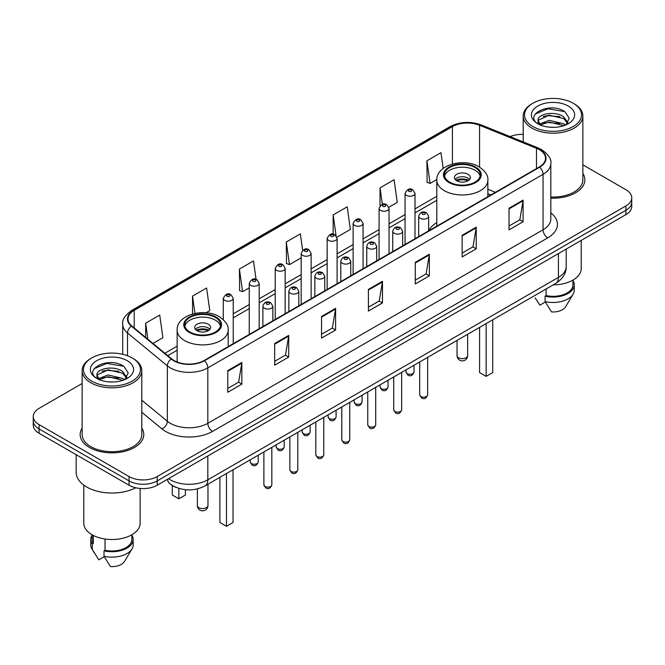 <?xml version="1.0" encoding="UTF-8"?>
<svg xmlns="http://www.w3.org/2000/svg" width="665" height="665" viewBox="0 0 665 665"><rect width="100%" height="100%" fill="white"/><g stroke="black" fill="none" stroke-linecap="round" stroke-linejoin="round"><path stroke-width="1" d="M436.814 222.584A35.137 20.282 0 0 0 428.642 230.788M490.737 195.011L487.861 193.847M176.283 487.462A19.884 11.48 180 0 1 170.681 484.361L169.775 483.605A13.258 8.869 129.5 0 1 167.464 479.299M82.136 383.506L39.077 408.368A19.884 11.48 0 0 0 33.25 416.49L33.25 425.143A19.884 11.48 0 0 0 39.077 433.264L129.068 485.226A19.884 11.48 0 0 0 157.198 485.226L625.923 214.604A19.884 11.48 0 0 0 631.75 206.483L631.75 202.152A19.884 11.48 0 0 1 625.923 210.273A19.884 11.48 0 0 0 631.75 202.152L631.75 197.829A19.884 11.48 0 0 0 625.923 189.708L582.864 164.845M33.25 416.49A19.884 11.48 0 0 0 39.077 424.603L129.068 476.564A19.884 11.48 0 0 0 157.198 476.564L157.198 480.895L625.923 210.273L157.198 480.895A19.884 11.48 0 0 1 129.068 480.895A19.884 11.48 0 0 0 157.198 480.895L157.198 485.226M39.077 424.603L39.077 428.933L129.068 480.895L39.077 428.933A19.884 11.48 0 0 1 33.25 420.812A19.884 11.48 0 0 0 39.077 428.933L39.077 433.264M82.136 428.094A31.82 18.371 0 0 0 80.141 434.486A31.82 18.371 0 0 0 89.459 447.47A31.82 18.371 0 0 0 124.139 451.452A31.82 18.371 0 0 0 143.781 434.486A31.82 18.371 0 0 0 141.795 428.094A31.82 18.371 0 0 1 143.781 434.486A31.82 18.371 0 0 1 124.139 451.452A31.82 18.371 0 0 1 89.459 447.47A31.82 18.371 0 0 1 80.141 434.486A31.82 18.371 0 0 1 82.136 428.094M539.307 149.658A21.213 12.244 180 0 1 545.516 158.312A21.213 12.244 180 0 1 539.307 166.973L204.072 360.521A21.213 12.244 180 0 1 171.695 358.884L131.853 326.033A21.213 12.244 180 0 1 128.013 319.009A21.213 12.244 180 0 1 134.222 310.347L452.4 126.649A21.213 12.244 180 0 1 479.573 125.278L536.472 148.278A21.213 12.244 180 0 1 539.307 149.658M539.681 149.442A21.745 12.552 0 0 0 536.78 148.029L479.872 125.028A21.745 12.552 0 0 0 452.025 126.433L133.848 310.131A21.745 12.552 0 0 0 131.412 326.207L171.254 359.058A21.745 12.552 0 0 0 204.446 360.738L539.681 167.189A21.745 12.552 0 0 0 539.681 149.442M227.787 370.588L227.787 392.242L241.844 384.121L241.844 362.467L227.787 370.588M227.787 388.402L238.619 382.142L241.794 363.19A5.303 3.059 -120 0 0 241.844 362.467M238.519 382.2L241.844 384.121M274.662 343.531L274.662 365.176L288.718 357.055L288.718 335.409L274.662 343.531M274.662 361.336L285.493 355.085L288.66 336.124A5.303 3.059 -120 0 0 288.718 335.409M285.393 355.135L288.718 357.055M321.536 316.465L321.536 338.111L335.592 329.998L335.592 308.344L321.536 316.465M321.536 334.271L332.359 328.02L335.534 309.067A5.303 3.059 -120 0 0 335.592 308.344M332.267 328.078L335.592 329.998M509.024 208.22L509.024 229.866L523.089 221.753L523.089 200.099L509.024 208.22M509.024 226.025L519.855 219.774L523.031 200.822A5.303 3.059 -120 0 0 523.089 200.099M519.756 219.824L523.089 221.753M462.15 235.277L462.15 256.931L476.215 248.81L476.215 227.164L462.15 235.277M462.15 253.091L472.981 246.831L476.157 227.879A5.303 3.059 -120 0 0 476.215 227.164M472.89 246.89L476.215 248.81M415.276 262.343L415.276 283.988L429.341 275.875L429.341 254.221L415.276 262.343M415.276 280.148L426.107 273.897L429.282 254.944A5.303 3.059 -120 0 0 429.341 254.221M426.016 273.955L429.341 275.875M368.402 289.4L368.402 311.054L382.466 302.932L382.466 281.287L368.402 289.4M368.402 307.213L379.233 300.962L382.408 282.002A5.303 3.059 -120 0 0 382.466 281.287M379.141 301.012L382.466 302.932M550.82 198.153A31.82 18.371 0 0 0 584.859 179.833A31.82 18.371 0 0 0 582.864 173.44A31.82 18.371 0 0 1 584.859 179.833A31.82 18.371 0 0 1 550.82 198.153M157.198 476.564L625.923 205.942A19.884 11.48 0 0 0 631.75 197.829M523.205 134.413A19.884 11.48 0 0 0 510.113 136.608M206.05 312.766L209.774 310.613L206.599 287.995L192.534 296.116L192.534 313.988M152.942 343.431L162.9 337.679L159.725 315.06L145.66 323.173L145.66 337.421M336.922 237.206L350.389 229.433L347.221 206.807L333.157 214.928L333.157 234.18M388.859 207.222L397.263 202.368L394.087 179.75L380.031 187.871L380.031 205.834M443.173 168.445L440.962 152.684L426.905 160.805L427.13 182.326M256.058 279.35L253.473 260.938L239.408 269.051L239.633 290.572M302.65 250.289L300.347 233.872L286.282 241.994L286.507 263.506M286.282 241.994L289.458 264.612L301.187 257.837M289.458 264.612L286.282 263.423M333.157 214.928L336.074 235.726M380.031 187.871L382.342 204.355M426.905 160.805L430.08 183.424L436.839 179.525M430.08 183.424L426.905 182.243M239.408 269.051L242.584 291.677L249.25 287.829M242.584 291.677L239.408 290.489M192.534 296.116L194.961 313.398M145.66 323.173L147.921 339.291M532.881 126.516A28.504 16.459 0 0 0 573.197 126.516A28.504 16.459 0 0 0 573.197 103.241L574.128 103.782A29.834 17.224 0 0 1 582.864 115.959A29.834 17.224 0 0 1 564.452 131.878A29.834 17.224 0 0 1 531.942 128.137A29.834 17.224 0 0 1 523.205 115.959A29.834 17.224 0 0 1 531.942 103.782L532.881 103.241A28.504 16.459 0 0 0 532.881 126.516M550.82 197.006A29.834 17.224 0 0 0 582.864 179.833L582.864 115.959M553.255 284.861A28.171 16.268 0 0 0 581.21 268.594L581.21 240.422M549.415 127.181L554.469 127.331M539.506 124.014L549.157 120.332L563.637 123.715L565.383 125.12M540.396 124.937L549.157 122.044L563.953 125.652M538.052 120.382L540.529 125.053M538.085 120.847C536.464 114.172 554.76 110.207 563.637 116.841L567.935 122.784M538.151 121.263L538.567 120.149L549.157 115.178L563.637 118.561L567.602 123.233M565.898 124.912L569.282 118.262L565.001 111.811C549.839 100.905 522.889 115.269 538.451 124.081L539.224 124.546M568.317 106.059A21.613 12.477 0 0 0 537.752 106.059A21.613 12.477 0 0 0 537.752 123.707A21.613 12.477 0 0 0 568.317 123.707A21.613 12.477 0 0 0 568.317 106.059M535.142 297.845L539.864 305.16L545.325 302.001M540.861 125.494C538.6 124.164 537.686 122.701 538.118 121.097M546.115 288.984L546.115 295.593A19.884 11.48 0 0 0 572.922 284.828L572.922 280.115M574.128 103.782L573.197 103.241A28.504 16.459 0 0 0 532.881 103.241M546.115 295.593L545.092 296.183L545.092 301.602L551.576 311.927A13.258 7.656 0 0 0 565.566 306.814L573.089 294.238A21.213 12.244 0 0 0 574.252 290.248L574.252 284.828A21.213 12.244 0 0 0 572.922 280.572M545.092 301.602A21.213 12.244 0 0 0 573.089 294.238M545.092 296.183A21.213 12.244 0 0 0 574.252 284.828M535.292 113.973L547.977 108.769L564.71 111.612M543.214 116.508L547.977 115.644L559.922 116.666M543.214 123.382L547.977 122.518L559.922 123.54M474.993 167.514A17.897 10.332 0 0 0 455.492 165.277A17.897 10.332 0 0 0 444.444 174.82A17.897 10.332 0 0 0 449.681 182.127A17.897 10.332 0 0 0 469.191 184.371A17.897 10.332 0 0 0 480.238 174.82A17.897 10.332 0 0 0 474.993 167.514M480.08 176.175A17.897 10.332 0 0 0 474.993 170.223A17.897 10.332 0 0 0 456.589 167.746A17.897 10.332 0 0 0 444.594 176.175M479.59 327.388L479.59 372.591L486.148 376.382L492.715 372.591L492.715 319.815M486.148 376.382L486.148 323.606M467.961 174.28A7.955 4.588 0 0 0 459.291 173.282A7.955 4.588 0 0 0 454.386 177.53A7.955 4.588 0 0 0 456.714 180.772A7.955 4.588 0 0 0 465.384 181.769A7.955 4.588 0 0 0 470.296 177.53A7.955 4.588 0 0 0 467.961 174.28M469.581 179.425A7.955 4.588 0 0 0 467.961 178.07A7.955 4.588 0 0 0 455.093 179.425M455.916 180.232A10.607 6.126 180 0 1 468.301 180.04L468.301 180.572M456.78 180.814A9.277 5.362 180 0 1 467.345 180.597L468.301 180.04M467.187 181.171L467.345 180.597M91.803 381.17A28.504 16.459 0 0 0 132.119 381.17A28.504 16.459 0 0 0 132.119 357.895L133.058 358.435A29.834 17.224 0 0 1 141.795 370.613A29.834 17.224 0 0 1 123.374 386.523A29.834 17.224 0 0 1 90.872 382.791A29.834 17.224 0 0 1 82.136 370.613A29.834 17.224 0 0 1 90.872 358.435L91.803 357.895A28.504 16.459 0 0 0 91.803 381.17M82.136 370.613L82.136 434.486A29.834 17.224 0 0 0 90.872 446.664A29.834 17.224 0 0 0 123.374 450.396A29.834 17.224 0 0 0 141.795 434.486L141.795 370.613M76.167 454.677L76.167 472.366A35.794 20.665 0 0 0 86.65 486.98A35.794 20.665 0 0 0 135.81 487.777M83.79 485.118L83.79 523.247A28.171 16.268 0 0 0 92.044 534.751A28.171 16.268 0 0 0 122.742 538.276A28.171 16.268 0 0 0 140.132 523.247L140.132 488.459M108.345 381.835L113.391 381.984M98.428 378.668L108.087 374.985L122.559 378.368L124.313 379.773M99.318 379.59L108.087 376.698L122.875 380.305M96.974 375.035L99.459 379.707M97.007 375.501C95.394 368.826 113.682 364.861 122.559 371.494L126.865 377.437M97.073 375.908L97.489 374.802L108.087 369.823L122.559 373.215L126.525 377.886M124.821 379.565L128.212 372.915L123.923 366.457C108.761 355.559 81.812 369.923 97.373 378.734L98.146 379.2M127.248 360.713A21.613 12.477 0 0 0 96.683 360.713A21.613 12.477 0 0 0 96.683 378.36A21.613 12.477 0 0 0 127.248 378.36A21.613 12.477 0 0 0 127.248 360.713M92.078 534.768L92.078 539.481A19.884 11.48 0 0 0 93.316 543.48L93.316 535.441M92.078 535.225A21.213 12.244 0 0 0 90.748 539.481L90.748 544.893A21.213 12.244 0 0 0 91.911 548.891A21.213 12.244 0 0 0 92.294 549.49L98.786 559.814L104.247 556.655M92.294 549.49L92.294 544.07L93.316 543.48M90.748 539.481A21.213 12.244 0 0 0 92.294 544.07M99.783 380.147C97.522 378.817 96.608 377.354 97.04 375.742M105.037 539.016L105.037 550.246A19.884 11.48 0 0 0 131.853 539.481L131.853 534.768M133.058 358.435L132.119 357.895A28.504 16.459 0 0 0 91.803 357.895M105.037 550.246L104.014 550.836L104.014 556.248L110.506 566.58A13.258 7.656 0 0 0 124.496 561.468L132.011 548.891A21.213 12.244 0 0 0 133.175 544.893L133.175 539.481A21.213 12.244 0 0 0 131.853 535.225M104.014 556.248A21.213 12.244 0 0 0 132.011 548.891M104.014 550.836A21.213 12.244 0 0 0 133.175 539.481M94.214 368.626L106.907 363.423L123.632 366.265M102.144 371.153L106.907 370.297L118.844 371.319M102.144 378.028L106.907 377.163L118.844 378.194M215.319 317.438A17.897 10.332 0 0 0 195.809 315.202A17.897 10.332 0 0 0 184.762 324.744A17.897 10.332 0 0 0 190.007 332.051A17.897 10.332 0 0 0 209.508 334.296A17.897 10.332 0 0 0 220.556 324.744A17.897 10.332 0 0 0 215.319 317.438M220.406 326.099A17.897 10.332 0 0 0 215.319 320.148A17.897 10.332 0 0 0 196.915 317.662A17.897 10.332 0 0 0 184.92 326.099M219.907 477.312L219.907 522.515L226.474 526.306L233.033 522.515L233.033 469.739M226.474 526.306L226.474 473.522M172.285 485.525L172.285 495.018L178.852 498.808L185.41 495.018L185.41 489.714M178.852 498.808L178.852 488.384M208.286 324.204A7.955 4.588 0 0 0 199.616 323.207A7.955 4.588 0 0 0 194.704 327.454A7.955 4.588 0 0 0 197.04 330.696A7.955 4.588 0 0 0 205.709 331.694A7.955 4.588 0 0 0 210.614 327.454A7.955 4.588 0 0 0 208.286 324.204M209.907 329.35A7.955 4.588 0 0 0 208.286 327.995A7.955 4.588 0 0 0 195.419 329.35M196.233 330.156A10.607 6.126 180 0 1 208.619 329.965L208.619 330.497M197.106 330.738A9.277 5.362 180 0 1 207.663 330.513L208.619 329.965M207.505 331.095L207.663 330.513M168.536 478.675A26.517 15.312 0 0 0 170.323 479.814A26.517 15.312 0 0 0 207.821 479.814L558.425 277.388A26.517 15.312 0 0 0 566.198 266.565C566.389 273.14 562.881 278.776 555.682 283.456L205.069 485.882A13.258 7.656 60 0 0 207.821 479.814L207.821 455.999M558.425 253.573L558.425 277.388A13.258 7.656 60 0 1 555.682 283.456M625.923 214.604L625.923 205.942M129.068 485.226L129.068 476.564M550.82 212.867A33.142 19.135 180 0 1 547.744 237.879L212.509 431.427A6.625 3.824 60 0 1 207.821 423.306L543.056 229.757A26.517 15.312 0 0 0 550.82 218.935L550.82 163.507A26.517 15.312 180 0 1 543.056 174.338A6.625 3.824 -120 0 0 539.681 167.189M212.509 431.427A33.142 19.135 180 0 1 165.635 431.427A33.142 19.135 180 0 1 161.919 428.867L141.795 412.275M171.254 359.058A6.625 4.431 129.5 0 0 167.347 365.841L167.347 421.261A26.517 15.312 0 0 0 170.323 423.306A26.517 15.312 0 0 0 207.821 423.306L207.821 367.878A26.517 15.312 180 0 1 167.347 365.841L127.505 332.982A26.517 15.312 180 0 1 122.709 324.204L122.709 354.287M550.82 163.507C551.701 159.367 548.658 154.745 541.684 149.65L538.193 147.963A6.625 3.101 112 0 0 536.78 148.029M538.193 147.963L481.294 124.954C470.313 121.072 459.889 121.637 450.022 126.649A6.625 3.824 60 0 1 452.025 126.433M133.848 310.131A6.625 3.824 -120 0 0 131.845 310.347C124.97 315.293 121.919 319.915 122.709 324.204M131.412 326.207A6.625 4.431 129.5 0 0 127.505 332.982L127.505 355.742M481.294 124.954A6.625 3.101 112 0 0 479.872 125.028M204.446 360.738A6.625 3.824 60 0 1 207.821 367.878L543.056 174.338L543.056 229.757A6.625 3.824 60 0 0 547.744 237.879M141.795 400.189L167.347 421.261A6.625 4.431 -50.5 0 1 161.919 428.867M134.222 310.347L134.222 327.995M536.472 148.278L536.472 168.611M479.573 125.278L479.573 167.114M495.425 192.31L487.861 189.251M452.4 126.649L452.4 164.014M436.814 196.266L415.002 208.868M405.06 214.604L389.033 223.856M379.092 229.6L363.065 238.851M353.123 244.587L337.097 253.839M327.155 259.583L311.129 268.835M301.187 274.579L285.16 283.83M275.219 289.566L259.192 298.818M249.25 304.562L233.224 313.813M177.139 346.191L164.878 353.273M368.402 290.09L382.408 282.002M415.276 263.024L429.282 254.944M462.15 235.967L476.157 227.879M509.024 208.901L523.031 200.822M321.536 317.155L335.534 309.067M274.662 344.212L288.66 336.124M227.787 371.278L241.794 363.19M448.983 182.534A18.894 10.906 0 0 0 475.699 182.534A18.894 10.906 0 0 0 475.699 167.106A18.894 10.906 0 0 0 448.983 167.106A18.894 10.906 0 0 0 448.983 182.534M487.861 196.674L487.861 180.232A25.519 14.738 180 0 1 472.108 193.847A25.519 14.738 180 0 1 444.295 190.656A25.519 14.738 180 0 1 436.814 180.232L436.814 226.142M458.592 357.762A5.303 3.059 180 0 1 457.038 355.6A5.303 5.303 0 0 0 464.993 360.189A5.303 5.303 0 0 0 467.645 355.6A5.303 3.059 180 0 1 466.09 357.762A5.303 3.059 180 0 1 458.592 357.762M189.301 332.458A18.894 10.906 0 0 0 216.017 332.458A18.894 10.906 0 0 0 216.017 317.03A18.894 10.906 0 0 0 189.301 317.03A18.894 10.906 0 0 0 189.301 332.458M228.186 346.598L228.186 330.156A25.519 14.738 180 0 1 212.426 343.772A25.519 14.738 180 0 1 184.612 340.58A25.519 14.738 180 0 1 177.139 330.156L177.139 361.984M198.91 507.686A5.303 3.059 180 0 1 197.355 505.525A5.303 5.303 0 0 0 205.31 510.113A5.303 5.303 0 0 0 207.962 505.525A5.303 3.059 180 0 1 206.408 507.686A5.303 3.059 180 0 1 198.91 507.686M427.645 394.869C426.34 398.443 424.303 399.49 421.544 398.003L419.69 394.869A3.973 2.294 0 0 0 420.854 396.49A3.973 2.294 0 0 0 425.193 396.988A3.973 2.294 0 0 0 427.645 394.869L427.645 357.379M420.155 218.286A4.971 2.868 180 0 1 418.692 216.258C419.964 212.177 422.566 210.996 426.498 212.709L428.642 216.258A4.971 2.868 180 0 1 425.567 218.91A4.971 2.868 180 0 1 420.155 218.286M424.844 212.875A1.654 0.956 0 0 0 422.499 212.875A1.654 0.956 0 0 0 422.499 214.221A1.654 0.956 0 0 0 424.844 214.221A1.654 0.956 0 0 0 424.844 212.875M401.677 409.856C400.372 413.439 398.335 414.478 395.575 412.998L393.722 409.856A3.973 2.294 0 0 0 394.885 411.485A3.973 2.294 0 0 0 399.224 411.976A3.973 2.294 0 0 0 401.677 409.856L401.677 372.375M394.187 233.274A4.971 2.868 180 0 1 392.732 231.245C393.996 227.164 396.598 225.984 400.529 227.696L402.674 231.245A4.971 2.868 180 0 1 399.607 233.897A4.971 2.868 180 0 1 394.187 233.274M398.875 227.862A1.654 0.956 0 0 0 396.531 227.862A1.654 0.956 0 0 0 396.531 229.217A1.654 0.956 0 0 0 398.875 229.217A1.654 0.956 0 0 0 398.875 227.862M375.708 424.852C374.403 428.426 372.367 429.474 369.607 427.994L367.753 424.852A3.973 2.294 0 0 0 368.917 426.473A3.973 2.294 0 0 0 373.256 426.972A3.973 2.294 0 0 0 375.708 424.852L375.708 387.363M368.219 248.269A4.971 2.868 180 0 1 366.764 246.241C368.028 242.16 370.629 240.979 374.561 242.692L376.706 246.241A4.971 2.868 180 0 1 373.639 248.893A4.971 2.868 180 0 1 368.219 248.269M372.907 242.858A1.654 0.956 0 0 0 370.563 242.858A1.654 0.956 0 0 0 370.563 244.213A1.654 0.956 0 0 0 372.907 244.213A1.654 0.956 0 0 0 372.907 242.858M349.74 439.839C348.435 443.422 346.399 444.469 343.639 442.981L341.785 439.839A3.973 2.294 0 0 0 342.949 441.469A3.973 2.294 0 0 0 347.288 441.967A3.973 2.294 0 0 0 349.74 439.839L349.74 402.358M342.251 263.257A4.971 2.868 180 0 1 340.796 261.229C342.068 257.156 344.661 255.967 348.593 257.688L350.738 261.229A4.971 2.868 180 0 1 347.67 263.88A4.971 2.868 180 0 1 342.251 263.257M346.939 257.845A1.654 0.956 0 0 0 344.595 257.845A1.654 0.956 0 0 0 344.595 259.2A1.654 0.956 0 0 0 346.939 259.2A1.654 0.956 0 0 0 346.939 257.845M323.772 454.835C322.467 458.409 320.43 459.457 317.671 457.977L315.817 454.835A3.973 2.294 0 0 0 316.989 456.456A3.973 2.294 0 0 0 321.32 456.955A3.973 2.294 0 0 0 323.772 454.835L323.772 417.346M316.282 278.253A4.971 2.868 180 0 1 314.828 276.224C316.099 272.143 318.693 270.963 322.625 272.675L324.769 276.224A4.971 2.868 180 0 1 321.702 278.876A4.971 2.868 180 0 1 316.282 278.253M320.971 272.841A1.654 0.956 0 0 0 318.626 272.841A1.654 0.956 0 0 0 318.626 274.196A1.654 0.956 0 0 0 320.971 274.196A1.654 0.956 0 0 0 320.971 272.841M297.804 469.831C296.499 473.405 294.462 474.453 291.702 472.965L289.849 469.831A3.973 2.294 0 0 0 291.021 471.452A3.973 2.294 0 0 0 295.351 471.951A3.973 2.294 0 0 0 297.804 469.831L297.804 432.341M290.314 293.248A4.971 2.868 180 0 1 288.859 291.212C290.131 287.139 292.733 285.958 296.656 287.671L298.801 291.212A4.971 2.868 180 0 1 295.734 293.863A4.971 2.868 180 0 1 290.314 293.248M295.002 287.837A1.654 0.956 0 0 0 292.658 287.837A1.654 0.956 0 0 0 292.658 289.184A1.654 0.956 0 0 0 295.002 289.184A1.654 0.956 0 0 0 295.002 287.837M271.835 484.818C270.53 488.393 268.494 489.44 265.734 487.96L263.889 484.818A3.973 2.294 0 0 0 265.052 486.439A3.973 2.294 0 0 0 269.383 486.938A3.973 2.294 0 0 0 271.835 484.818L271.835 447.329M264.346 308.236A4.971 2.868 180 0 1 262.891 306.208C264.163 302.126 266.765 300.946 270.688 302.658L272.833 306.208A4.971 2.868 180 0 1 269.766 308.859A4.971 2.868 180 0 1 264.346 308.236M269.034 302.824A1.654 0.956 0 0 0 266.69 302.824A1.654 0.956 0 0 0 266.69 304.179A1.654 0.956 0 0 0 269.034 304.179A1.654 0.956 0 0 0 269.034 302.824M407.213 373.622A3.973 2.294 0 0 0 411.552 374.121A3.973 2.294 0 0 0 414.004 372.001C412.699 375.575 410.662 376.623 407.903 375.143L406.049 372.001A3.973 2.294 0 0 0 407.213 373.622M415.002 238.743L415.002 193.39A4.971 2.868 180 0 1 411.934 196.042A4.971 2.868 180 0 1 406.515 195.419A4.971 2.868 180 0 1 405.06 193.39L405.06 244.479M408.859 191.354A1.654 0.956 0 0 0 411.203 191.354A1.654 0.956 0 0 0 411.203 190.007A1.654 0.956 0 0 0 408.859 190.007A1.654 0.956 0 0 0 408.859 191.354M381.245 388.618A3.973 2.294 0 0 0 385.584 389.108A3.973 2.294 0 0 0 388.036 386.988C386.731 390.571 384.694 391.619 381.934 390.131L380.081 386.988A3.973 2.294 0 0 0 381.245 388.618M389.033 253.731L389.033 208.378A4.971 2.868 180 0 1 385.966 211.029A4.971 2.868 180 0 1 380.546 210.406A4.971 2.868 180 0 1 379.092 208.378L379.092 259.475M382.89 206.35A1.654 0.956 0 0 0 385.235 206.35A1.654 0.956 0 0 0 385.235 204.995A1.654 0.956 0 0 0 382.89 204.995A1.654 0.956 0 0 0 382.89 206.35M355.276 403.605A3.973 2.294 0 0 0 359.615 404.104A3.973 2.294 0 0 0 362.068 401.984C360.763 405.559 358.726 406.606 355.966 405.126L354.113 401.984A3.973 2.294 0 0 0 355.276 403.605M363.065 268.726L363.065 223.374A4.971 2.868 180 0 1 359.998 226.025A4.971 2.868 180 0 1 354.578 225.402A4.971 2.868 180 0 1 353.123 223.374L353.123 274.462M356.922 221.345A1.654 0.956 0 0 0 359.266 221.345A1.654 0.956 0 0 0 359.266 219.99A1.654 0.956 0 0 0 356.922 219.99A1.654 0.956 0 0 0 356.922 221.345M329.316 418.601A3.973 2.294 0 0 0 333.647 419.1A3.973 2.294 0 0 0 336.099 416.972C334.794 420.554 332.758 421.602 329.998 420.114L328.144 416.972A3.973 2.294 0 0 0 329.316 418.601M337.097 283.714L337.097 238.361A4.971 2.868 180 0 1 334.029 241.013A4.971 2.868 180 0 1 328.61 240.398A4.971 2.868 180 0 1 327.155 238.361L327.155 289.458M330.954 236.333A1.654 0.956 0 0 0 333.298 236.333A1.654 0.956 0 0 0 333.298 234.978A1.654 0.956 0 0 0 330.954 234.978A1.654 0.956 0 0 0 330.954 236.333M303.348 433.588A3.973 2.294 0 0 0 307.679 434.087A3.973 2.294 0 0 0 310.131 431.967C308.826 435.542 306.789 436.589 304.03 435.11L302.176 431.967A3.973 2.294 0 0 0 303.348 433.588M311.129 298.71L311.129 253.357A4.971 2.868 180 0 1 308.061 256.008A4.971 2.868 180 0 1 302.642 255.385A4.971 2.868 180 0 1 301.187 253.357L301.187 304.454M304.986 251.328A1.654 0.956 0 0 0 307.33 251.328A1.654 0.956 0 0 0 307.33 249.974A1.654 0.956 0 0 0 304.986 249.974A1.654 0.956 0 0 0 304.986 251.328M277.38 448.584A3.973 2.294 0 0 0 281.711 449.083A3.973 2.294 0 0 0 284.171 446.963C282.858 450.538 280.821 451.585 278.061 450.097L276.216 446.963A3.973 2.294 0 0 0 277.38 448.584M285.16 313.705L285.16 268.352A4.971 2.868 180 0 1 282.093 271.004A4.971 2.868 180 0 1 276.673 270.381A4.971 2.868 180 0 1 275.219 268.352L275.219 319.441M279.017 266.316A1.654 0.956 0 0 0 281.362 266.316A1.654 0.956 0 0 0 281.362 264.969A1.654 0.956 0 0 0 279.017 264.969A1.654 0.956 0 0 0 279.017 266.316M251.412 463.571A3.973 2.294 0 0 0 255.742 464.07A3.973 2.294 0 0 0 258.203 461.951C256.89 465.525 254.853 466.572 252.093 465.093L250.248 461.951A3.973 2.294 0 0 0 251.412 463.571M259.192 328.693L259.192 283.34A4.971 2.868 180 0 1 256.125 285.992A4.971 2.868 180 0 1 250.705 285.368A4.971 2.868 180 0 1 249.25 283.34L249.25 334.437M253.049 281.312A1.654 0.956 0 0 0 255.393 281.312A1.654 0.956 0 0 0 255.393 279.957A1.654 0.956 0 0 0 253.049 279.957A1.654 0.956 0 0 0 253.049 281.312M233.224 343.689L233.224 298.336A4.971 2.868 180 0 1 230.157 300.987A4.971 2.868 180 0 1 224.737 300.364A4.971 2.868 180 0 1 223.282 298.336L223.282 319.599M227.081 296.307A1.654 0.956 0 0 0 229.425 296.307A1.654 0.956 0 0 0 229.425 294.952A1.654 0.956 0 0 0 227.081 294.952A1.654 0.956 0 0 0 227.081 296.307M205.069 485.882C194.404 491.244 183.731 491.244 173.066 485.882L169.775 483.605M566.198 266.565L566.198 249.092M450.022 126.649L131.845 310.347M436.814 200.306L415.002 212.9M405.06 218.644L389.033 227.896M379.092 233.631L363.065 242.883M353.123 248.627L337.097 257.879M327.155 263.614L311.129 272.866M301.187 278.61L285.16 287.862M275.219 293.606L259.192 302.858M249.25 308.593L233.224 317.845M177.139 350.231L167.763 355.642M490.878 194.928L487.861 193.715M523.205 141.903L523.205 115.959M487.861 180.232C488.418 175.743 485.467 171.254 479.008 166.782C463.962 157.472 435.932 164.937 436.814 180.232M467.645 334.287L467.645 355.6M457.038 340.413L457.038 355.6M94.064 552.499L91.911 548.891M228.186 330.156C228.743 325.667 225.792 321.178 219.334 316.706C204.288 307.396 176.258 314.861 177.139 330.156M207.962 484.211L207.962 505.525M197.355 488.916L197.355 505.525M419.69 394.869L419.69 361.968M418.692 236.607L418.692 216.258M428.642 230.863L428.642 216.258M393.722 409.856L393.722 376.964M392.732 251.603L392.732 231.245M402.674 245.859L402.674 231.245M367.753 424.852L367.753 391.959M366.764 266.59L366.764 246.241M376.706 260.846L376.706 246.241M341.785 439.839L341.785 406.947M340.796 281.586L340.796 261.229M350.738 275.842L350.738 261.229M315.817 454.835L315.817 421.943M314.828 296.573L314.828 276.224M324.769 290.838L324.769 276.224M289.849 469.831L289.849 436.93M288.859 311.569L288.859 291.212M298.801 305.825L298.801 291.212M263.889 484.818L263.889 451.926M262.891 326.557L262.891 306.208M272.833 320.821L272.833 306.208M414.004 372.001L414.004 365.251M415.002 193.39L412.857 189.841C409.973 187.754 407.371 188.943 405.06 193.39M406.049 372.001L406.049 369.848M388.036 386.988L388.036 380.247M389.033 208.378L386.889 204.828C384.004 202.75 381.402 203.931 379.092 208.378M380.081 386.988L380.081 384.836M362.068 401.984L362.068 395.243M363.065 223.374L360.92 219.824C358.036 217.746 355.434 218.926 353.123 223.374M354.113 401.984L354.113 399.831M336.099 416.972L336.099 410.23M337.097 238.361L334.952 234.82C332.068 232.733 329.466 233.914 327.155 238.361M328.144 416.972L328.144 414.827M310.131 431.967L310.131 425.226M311.129 253.357L308.984 249.807C306.1 247.729 303.506 248.91 301.187 253.357M302.176 431.967L302.176 429.814M284.171 446.963L284.171 440.213M285.16 268.352L283.016 264.803C280.131 262.717 277.538 263.905 275.219 268.352M276.216 446.963L276.216 444.81M258.203 461.951L258.203 455.209M259.192 283.34L257.047 279.79C254.163 277.712 251.57 278.893 249.25 283.34M250.248 461.951L250.248 459.798M233.224 298.336L231.079 294.786C228.203 292.7 225.601 293.888 223.282 298.336"/></g></svg>

